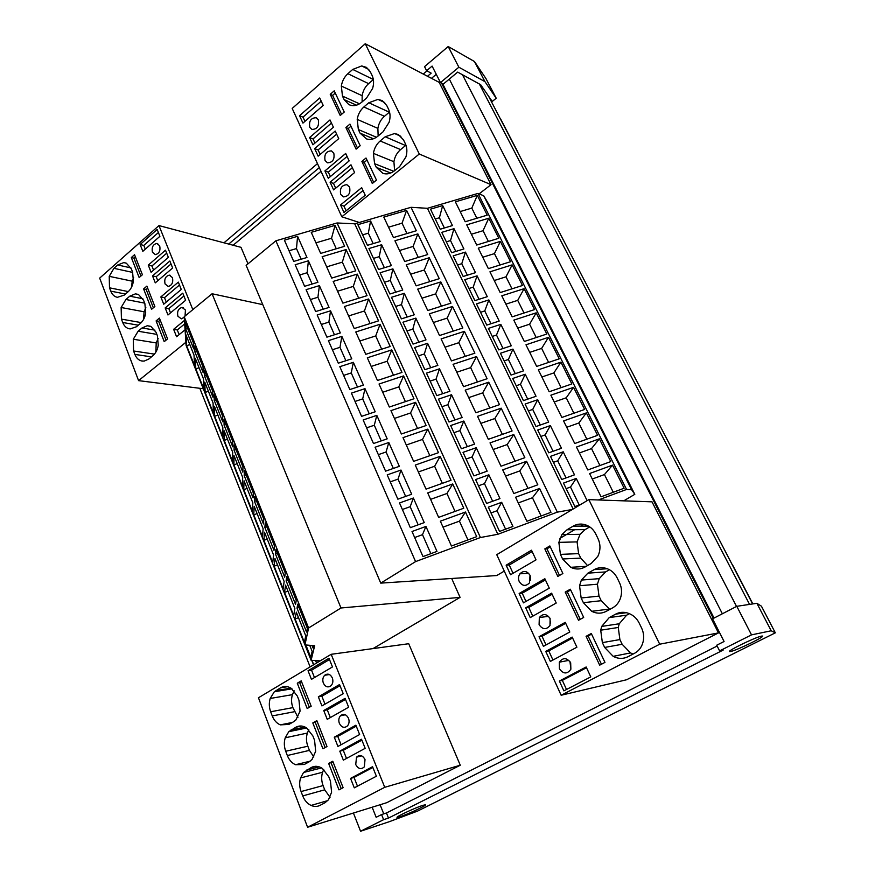 <?xml version="1.0" encoding="UTF-8"?>
<svg xmlns="http://www.w3.org/2000/svg" width="875" height="875" viewBox="0 0 875 875"><rect width="100%" height="100%" fill="white"/><g stroke="black" fill="none" stroke-linecap="round" stroke-linejoin="round"><path stroke-width="1.31" d="M775.327 632.833L761.425 606.189L756.886 603.302L771.203 630.777L775.327 632.833L417.539 811.103L389.386 821.669L360.566 831.25L383.611 819.678L381.566 814.559L386.455 812.984L717.139 646.034M353.423 813.039L360.566 831.25M372.148 807.22L376.152 817.294L381.566 814.559M383.611 819.678L388.489 818.07L386.455 812.984M388.489 818.07L723.155 650.103L719.6 650.902L716.723 645.203L724.073 641.495L712.578 618.833L736.794 606.309L751.516 634.867L771.203 630.777M719.6 650.902L751.516 634.867M736.794 606.309L756.886 603.302M730.778 651.459C737.33 650.169 766.817 635.72 762.202 636.038L761.425 636.147C755.158 637.262 725.113 651.973 729.837 651.591L730.778 651.459M383.742 813.859L380.1 804.748M436.275 74.309L431.484 78.345M320.994 171.314L233.144 245.252M631.63 489.716L483.722 195.77L489.147 205.002L634.802 494.331L631.63 489.716L626.555 489.453L598.391 499.953M572.337 509.48L557.32 512.138L497.831 534.286L480.419 537.523L337.05 222.972L275.877 240.811L246.137 265.366L380.745 583.122L496.748 575.542L504.273 571.112M559.923 538.377L574.678 529.703M580.759 526.127L583.734 524.366M623.733 500.839L634.802 494.331M262.773 304.642L212.078 293.759L340.998 607.983L460.075 597.384L451.697 578.484M460.075 597.384L373.002 648.594M247.997 263.823L240.997 247.33L158.966 225.586L192.828 309.641M460.272 765.22L408.723 643.716L331.177 654.303L384.748 787.314L460.272 765.22L386.772 802.681L307.584 827.258L258.453 697.758L331.177 654.303M588.842 499.625L496.748 554.673L561.148 695.253L626.577 679.766L718.473 632.898L652.006 501.834L588.842 499.625L659.706 644.197L718.473 632.898M491.039 184.68L439.152 82.348L365.247 43.75L419.289 154.011L491.039 184.68L479.095 193.878M732.462 565.13L732.134 564.506M480.419 537.523L415.57 561.608L380.745 583.122M305.003 644.897L311.106 660.297L314.661 645.728L304.938 644.897L186.091 345.395L184.22 316.739L212.078 293.759M203.284 388.73L138.578 380.636L99.673 278.119L158.966 225.586M659.706 644.197L561.148 695.253M365.247 43.75L292.195 108.445L341.819 216.781L359.275 222.469M419.289 154.011L341.819 216.781M749.558 604.395L479.347 83.967M275.877 240.811L415.57 561.608M304.938 644.897L308.591 627.987L184.22 316.739M308.591 627.987L340.998 607.983M376.469 180.108L372.302 183.498L361.889 161.427L366.012 158.014L376.469 180.108M344.236 112.044L340.222 115.5L330.236 94.314L334.206 90.847L344.236 112.044M360.183 145.72L356.103 149.144L345.898 127.531L349.945 124.086L360.183 145.72M318.336 119.842L316.302 117.764C311.008 117.753 308.82 120.925 309.75 127.291L311.883 129.423C317.133 129.336 319.288 126.142 318.336 119.842M333.408 127.225L329.995 119.952L309.597 137.572L312.922 144.802L333.408 127.225M299.556 115.697L302.947 123.102L323.203 105.416L319.714 97.978L299.556 115.697L302.991 117.13L304.938 121.362M361.725 65.942L352.723 69.431L347.878 73.697C344.345 76.934 342.158 81.047 341.337 86.045L342.464 96.086L344.137 99.619L348.786 104.562L350.459 105.208C354.211 106.302 357.93 105.328 361.616 102.298L366.538 98.077L372.63 88.386C374.03 83.584 373.844 79.253 372.072 75.392L370.333 71.838L366.45 67.375L361.725 65.942L368.812 69.464M333.802 153.147L331.494 150.905C326.211 151.069 324.067 154.273 325.062 160.519L327.491 162.816C332.719 162.542 334.819 159.327 333.802 153.147M345.691 153.464L324.909 170.92L328.3 178.303L349.158 160.891L345.691 153.464M335.191 131.053L314.661 148.608L318.139 156.166L338.745 138.633L335.191 131.053M386.75 105.514L382.298 100.625L377.967 99.389L368.802 102.758L363.858 106.98C360.259 110.195 358.05 114.319 357.208 119.372L358.356 129.544L360.073 133.153L366.527 138.928C370.344 140.088 374.128 139.18 377.891 136.183L382.9 131.994L389.102 122.303C390.523 117.469 390.327 113.083 388.522 109.145L386.75 105.514M349.584 187.13L346.938 184.723C341.698 185.084 339.62 188.322 340.692 194.436L343.459 196.886C348.644 196.416 350.678 193.156 349.584 187.13M344.006 212.483L365.236 195.245L361.692 187.677L340.539 204.947L344.006 212.483M333.627 189.897L354.605 172.539L350.984 164.795L330.083 182.186L333.627 189.897M380.177 140.963L385.208 136.773L394.548 133.536L398.333 134.531L403.506 139.891L405.311 143.598C407.159 147.623 407.367 152.064 405.913 156.931L399.602 166.633L394.494 170.778C390.677 173.731 386.816 174.595 382.922 173.337L376.337 167.377L374.588 163.691L373.406 153.377C374.259 148.28 376.512 144.145 380.177 140.963L400.597 149.603C396.977 152.709 394.756 156.745 393.914 161.722L373.406 153.377M440.475 82.589L443.319 84.077L457.658 72.111L480.648 84.678L492.231 101.467L496.223 98.252L484.947 81.638L458.861 67.211L440.475 82.589L432.097 66.084L426.617 70.733L431.189 73.15L427.503 76.267M331.45 123.058L313.02 138.928L314.934 143.073M313.02 138.928L309.597 137.572M321.213 101.161L302.991 117.13M373.352 79.548L368.605 83.65C365.116 86.8 362.961 90.825 362.152 95.714L341.337 86.045M362.152 95.714L362.119 101.872M324.909 170.92L328.322 172.167L330.356 176.586M347.08 156.45L328.322 172.167M314.661 148.608L318.084 149.931L320.163 154.438M336.623 134.116L318.084 149.931M384.738 102.561L377.967 99.389M389.55 112L384.442 116.298C380.887 119.427 378.7 123.452 377.88 128.384L357.208 119.372M377.88 128.384L378.142 135.964M340.539 204.947L343.93 206.095L346.095 210.787M363.027 190.531L343.93 206.095M330.083 182.186L333.484 183.4L335.694 188.191M352.363 167.738L333.484 183.4M400.914 136.325L394.548 133.536M405.978 145.206L400.597 149.603M393.914 161.722L394.614 170.68M752.642 603.936L488.502 96.075M501.287 120.641L500.248 118.639M517.497 151.812L518.492 153.727M320.666 253.411L344.608 246.302L335.081 225.356L311.248 232.323L320.666 253.411M331.702 278.097L355.753 270.802L346.095 249.561L322.142 256.703L331.702 278.097M342.891 303.133L367.062 295.652L357.262 274.105L333.189 281.422L342.891 303.133M354.244 328.541L378.536 320.863L368.583 299.009L344.4 306.512L354.244 328.541M365.772 354.32L390.173 346.456L380.078 324.275L355.775 331.964L365.772 354.32M377.464 380.483L401.986 372.422L391.748 349.913L367.325 357.798L377.464 380.483M389.331 407.039L413.973 398.77L403.583 375.922L379.039 384.016L389.331 407.039M401.384 434L426.136 425.523L415.592 402.325L390.939 410.627L401.384 434M413.613 461.366L438.495 452.67L427.788 429.133L403.003 437.631L413.613 461.366M426.037 489.147L451.03 480.244L440.158 456.345L415.264 465.062L426.037 489.147M438.648 517.366L463.772 508.233L452.725 483.963L427.711 492.909L438.648 517.366M451.456 546.022L476.7 536.659L465.489 512.017L440.344 521.183L451.456 546.022M295.116 619.019L304.38 642.359L305.758 635.863L296.319 612.139L295.116 619.019L298.517 617.663M284.55 592.43L293.694 615.442L294.864 608.497L285.556 585.113L284.55 592.43L287.941 591.095M274.148 566.202L283.15 588.897L284.134 581.525L274.958 558.469L274.148 566.202L277.517 564.889M263.878 540.345L272.759 562.723L273.547 554.936L264.502 532.208L263.878 540.345L267.236 539.055M253.761 514.839L262.522 536.911L263.123 528.719L254.198 506.319L253.761 514.839L257.086 513.581M243.775 489.683L252.416 511.459L252.831 502.873L244.037 480.78L243.775 489.683L247.089 488.447M233.92 464.877L242.441 486.347L242.692 477.389L234.019 455.602L233.92 464.877L237.223 463.652M224.208 440.398L232.619 461.584L232.684 452.255L224.131 430.762L224.208 440.398L227.489 439.195M214.616 416.248L222.917 437.15L222.819 427.459L214.386 406.262L214.616 416.248L217.886 415.067M205.166 392.427L213.347 413.044L213.084 403.014L204.761 382.102L205.166 392.427L208.403 391.256M195.825 368.911L203.908 389.255L203.481 378.886L195.278 358.258L195.825 368.911L199.062 367.762M186.616 345.712L194.589 365.794L194.009 355.097L185.916 334.742L186.616 345.712L189.831 344.586M185.041 316.072L185.423 310.023L182.033 307.431C178.303 308.558 176.936 311.5 177.909 316.247L181.355 318.85L184.253 317.253M165.178 307.912L167.967 314.989L185.62 300.278L182.766 293.169L165.178 307.912L168.831 308.623L170.516 312.867M183.903 296.012L168.831 308.623M184.691 323.881L177.286 329.952L173.633 329.317L176.564 336.733L185.073 329.777M177.286 329.952L179.134 334.633M184.461 320.403L173.633 329.317M142.997 361.145L141.586 360.948L144.145 361.102L148.816 359.023L152.786 355.775C155.695 353.27 157.522 349.748 158.255 345.209L157.412 335.792L156.067 332.336L150.97 326.506L147.295 325.73L142.034 327.95L138.13 331.231L133.284 339.238L133.58 350.984L134.892 354.419C136.336 358.028 138.567 360.205 141.586 360.948M158.167 338.406L156.22 342.923L133.284 339.238M156.22 342.923L155.848 352.155M165.047 283.927L168.208 286.442C171.981 285.392 173.392 282.45 172.441 277.627L169.345 275.133C165.539 276.139 164.106 279.07 165.047 283.927M155.28 282.866L172.648 267.991L169.838 261.012L152.534 275.92L155.28 282.866M152.534 275.92L156.209 276.73L157.784 280.722M171.03 263.977L156.209 276.73M163.713 304.216L181.267 289.45L178.325 282.122L160.836 296.931L163.713 304.216M160.836 296.931L164.5 297.664L166.25 302.083M179.484 285.009L164.5 297.664M130.069 328.945L136.412 326.769L140.317 323.488C143.183 320.961 144.977 317.439 145.698 312.944L144.878 303.636L143.555 300.245L138.556 294.569L135.472 293.858L129.762 296.177L125.913 299.491L121.144 307.508L121.428 319.113L122.719 322.492C124.141 326.036 126.339 328.136 129.303 328.814M145.841 307.606L144.112 311.784L121.144 307.508M144.112 311.784L143.5 319.55M152.425 252.197L155.323 254.625C159.152 253.684 160.617 250.764 159.698 245.842L156.877 243.436C153.005 244.322 151.528 247.242 152.425 252.197M140.131 244.519L142.822 251.333L159.906 236.305L157.161 229.447L140.131 244.519L143.806 245.416L145.283 249.167M158.397 232.531L143.806 245.416M148.269 265.136L151.102 272.289L168.372 257.359L165.484 250.173L148.269 265.136L151.944 265.978L153.595 270.134M166.698 253.181L151.944 265.978M117.425 297.303L124.228 295.116L128.078 291.791C130.9 289.231 132.661 285.72 133.383 281.258L132.584 272.07L131.283 268.745L126.361 263.222L123.812 262.577L117.709 264.972L113.925 268.319L109.233 276.336L109.495 287.82L110.764 291.134C112.164 294.613 114.319 296.658 117.228 297.27M133.634 277.561L132.234 281.181L109.233 276.336M132.234 281.181L131.48 287.317M355.731 764.542C358.236 768.983 361.091 769.759 364.317 766.872L365.028 759.555C362.556 755.169 359.723 754.37 356.519 757.159L355.731 764.542M339.795 751.155L343.35 760.156L365.17 748.333L361.528 739.266L339.795 751.155L343.284 750.323L346.5 758.45M361.878 740.152L343.284 750.323M376.381 776.245L372.553 766.708L350.558 778.389L354.288 787.85L376.381 776.245M372.848 767.462L354.025 777.448L357.481 786.177M354.025 777.448L350.558 778.389M327.775 800.603L311.095 805.427C314.191 806.816 317.177 806.794 320.042 805.35L324.931 802.791L328.486 799.772L331.603 792.214L330.455 781.08L328.748 776.683L322.361 768.447C318.609 765.964 314.923 765.636 311.303 767.484L303.548 772.483L300.584 777.93C299.217 782.359 299.381 786.898 301.077 791.558L302.728 795.911C304.566 800.505 307.355 803.677 311.095 805.427M323.739 769.464L322.58 772.253C321.234 776.584 321.409 781.025 323.083 785.575L324.723 789.819L330.039 797.3M322.58 772.253L300.584 777.93M339.38 723.406C341.666 727.573 344.389 728.383 347.539 725.845C349.191 723.723 349.508 721.197 348.502 718.288C346.238 714.175 343.547 713.344 340.419 715.794C338.713 717.905 338.363 720.442 339.38 723.406M327.228 719.337L348.644 707.208L345.078 698.337L323.75 710.522L327.228 719.337M323.75 710.522L327.261 709.844L330.323 717.588M345.516 699.42L327.261 709.844M337.936 746.452L359.625 734.53L355.873 725.2L334.283 737.198L337.936 746.452M334.283 737.198L337.772 736.411L341.075 744.734M356.256 726.152L337.772 736.411M308.82 729.706L307.355 733.064C306.031 737.373 306.195 741.759 307.836 746.211L309.444 750.378L313.819 756.941M310.155 761.173L295.542 764.728L304.314 764.466L309.116 761.83L312.036 759.478L315.678 751.242L314.562 740.272L312.889 735.973L306.622 727.967C302.947 725.594 299.327 725.353 295.772 727.256L288.761 731.697L285.239 737.8C283.894 742.197 284.058 746.681 285.709 751.242L287.328 755.508C289.133 760.014 291.867 763.087 295.542 764.728M307.355 733.064L285.239 737.8M323.356 683.123C325.445 687.017 328.016 687.87 331.089 685.672C332.938 683.55 333.353 680.958 332.314 677.884C330.258 674.045 327.709 673.181 324.669 675.281C322.766 677.392 322.328 680.006 323.356 683.123M308.033 670.731L311.445 679.361L332.467 666.936L328.978 658.241L308.033 670.731L311.555 670.206L314.475 677.567M329.492 659.531L311.555 670.206M318.347 696.85L321.934 705.917L343.219 693.689L339.544 684.556L318.347 696.85L321.858 696.227L325.008 704.156M340.014 685.705L321.858 696.227M292.327 722.455L280.295 724.861L288.914 724.423L293.628 721.711L295.859 720.005L300.07 711.123L298.988 700.306L297.347 696.095L291.211 688.319C287.591 686.044 284.036 685.891 280.547 687.837L274.323 691.753L270.2 698.469C268.887 702.855 269.03 707.273 270.659 711.747L272.245 715.925C274.006 720.333 276.686 723.319 280.295 724.861M294.164 690.823L292.436 694.652C291.134 698.939 291.287 703.259 292.895 707.634L297.948 717.314M292.436 694.652L270.2 698.469M530.02 575.302C526.991 570.784 523.622 570.292 519.914 573.825C518.317 576.198 518.087 578.78 519.225 581.558C522.331 586.173 525.755 586.6 529.484 582.859L530.02 575.302M530.195 575.717L530.567 580.333M549.281 588.175L544.852 578.725L519.148 593.491L523.458 602.864L549.281 588.175M545.409 579.906L522.211 593.206L525.995 601.42M522.211 593.206L519.148 593.491M506.144 565.184L510.541 574.755L536.025 559.858L531.508 550.211L506.144 565.184L509.239 565.02L513.045 573.3M532.12 551.523L509.239 565.02M584.62 524.584C580.606 523.556 576.789 524.07 573.169 526.148L567.044 529.758L561.914 534.592L558.862 542.358L560.416 554.378L562.603 558.983L570.741 567.306C575.542 569.636 580.278 569.548 584.948 567.055L591.194 563.5L597.877 556.292L598.861 553.886C600.589 548.669 600.294 543.55 597.975 538.53L595.711 533.881C593.206 528.992 589.509 525.897 584.62 524.584M586.162 566.366L570.741 567.306M589.761 526.892L585.102 529.616L580.059 534.319L577.073 541.898L578.616 553.623L580.77 558.108L587.552 565.578M577.073 541.898L558.862 542.358M550.112 618.548C546.656 613.637 543.058 613.298 539.339 617.52L539.087 624.673C542.631 629.672 546.263 629.956 549.992 625.516L550.112 618.548M549.883 618.089L550.419 623.142M539.022 636.759L543.43 646.352L569.789 632.013L565.261 622.344L539.022 636.759L542.041 636.3L546.022 644.952M565.72 623.306L542.041 636.3M525.722 607.797L530.217 617.597L556.227 603.028L551.611 593.152L525.722 607.797L528.773 607.469L532.777 616.164M552.125 594.267L528.773 607.469M617.181 577.938C614.611 572.928 610.837 569.712 605.85 568.269C601.737 567.153 597.833 567.602 594.147 569.625L587.891 573.158L581.372 580.07L579.545 585.758L581.142 597.986L583.384 602.7L591.708 611.297C596.608 613.758 601.442 613.78 606.222 611.341L612.598 607.873C616.219 605.828 618.8 602.722 620.331 598.544L620.462 598.172C622.18 592.944 621.862 587.781 619.5 582.695L617.181 577.938M609.492 569.734L605.62 571.911L599.222 578.648L597.428 584.194L599.014 596.105L601.223 600.698L609.405 609.066L591.708 611.297M597.428 584.194L579.545 585.758M570.675 662.823C566.792 657.53 563.019 657.322 559.322 662.178L559.42 668.784C563.38 674.166 567.197 674.319 570.872 669.233L570.675 662.823M569.975 661.598L570.566 666.564M563.872 690.856L590.789 676.878L586.162 666.98L559.366 681.034L563.872 690.856M559.366 681.034L562.33 680.4L566.519 689.489M586.502 667.723L562.33 680.4M550.353 661.434L576.909 647.205L572.173 637.098L545.748 651.405L550.353 661.434M545.748 651.405L548.756 650.891L552.956 660.034M572.589 637.995L548.756 650.891M627.572 613.014C623.372 611.789 619.391 612.161 615.617 614.141L609.23 617.597L601.705 626.402L600.709 630.197L602.361 642.622L604.647 647.445L613.167 656.338C618.177 658.941 623.12 659.061 627.998 656.698L634.517 653.308C638.302 651.273 640.97 648.091 642.502 643.759L643.114 641.747C644.186 637.022 643.661 632.417 641.55 627.922L639.177 623.044C636.541 617.914 632.68 614.578 627.572 613.014M629.442 613.67L626.62 615.191L619.237 623.777L618.264 627.473L619.894 639.581L622.147 644.273L630.514 652.925L613.167 656.338M630.514 652.925L633.084 654.052M618.264 627.473L600.709 630.197M366.986 160.081L364.241 162.345L373.691 182.361M335.256 93.067L332.609 95.386L341.567 114.341M350.962 126.23L348.261 128.527L357.459 148.006M486.981 93.855L484.673 90.508M476.853 218.258L471.8 208.108L477.302 195.366L487.222 215.152L465.205 221.747L455.372 201.83L477.302 195.366M460.184 211.564L471.8 208.108M488.403 241.456L483.044 230.705L488.764 218.225L498.816 238.273L476.711 245.033L466.736 224.842L488.764 218.225M471.384 234.237L483.044 230.705M500.106 264.972L494.452 253.608L500.369 241.391L510.562 261.712L488.37 268.636L478.264 248.172L500.369 241.391M482.738 257.228L494.452 253.608M511.984 288.827L506.002 276.817L512.148 264.873L522.484 285.491L500.194 292.578L489.945 271.819L512.148 264.873M494.244 280.525L506.002 276.817M524.016 313.009L517.716 300.355L524.092 288.695L534.559 309.586L512.181 316.848L501.791 295.805L524.092 288.695M505.903 304.15L517.716 300.355M536.233 337.531L529.594 324.209L536.189 312.834L546.82 334.031L524.333 341.469L513.8 320.13L536.189 312.834M517.738 328.092L529.594 324.209M548.614 362.403L541.636 348.403L548.472 337.323L559.245 358.816L536.67 366.439L525.973 344.794L548.472 337.323M529.725 352.373L541.636 348.403M561.17 387.636L553.853 372.925L560.919 362.163L571.845 383.961L549.172 391.759L538.333 369.808L560.919 362.163M541.888 376.994L553.853 372.925M573.913 413.23L566.234 397.797L573.552 387.352L584.631 409.467L561.87 417.452L550.867 395.183L573.552 387.352M554.214 401.964L566.234 397.797M586.841 439.195L578.791 423.019L586.359 412.902L597.603 435.334L574.744 443.527L563.577 420.93L586.359 412.902M566.716 427.284L578.791 423.019M599.955 465.544L591.522 448.602L599.353 438.834L610.772 461.584L587.803 469.973L576.472 447.048L599.353 438.834M579.403 452.977L591.522 448.602M613.266 492.275L604.439 474.556L612.544 465.128L624.127 488.228L601.059 496.814L589.564 473.55L612.544 465.128M592.277 479.03L604.439 474.556M406.952 233.538L402.041 223.191L406.602 210.383L416.336 230.738L393.433 237.573L383.786 217.077L406.602 210.383M388.544 227.194L402.041 223.191M418.294 257.403L413.088 246.444L417.845 233.898L427.722 254.537L404.709 261.538L394.931 240.756L417.845 233.898M399.525 250.534L413.088 246.444M429.789 281.619L424.277 270.003L429.253 257.742L439.261 278.677L416.15 285.852L406.23 264.775L429.253 257.742M410.659 274.192L424.277 270.003M441.459 306.173L435.63 293.902L440.814 281.925L450.964 303.155L427.744 310.516L417.692 289.133L440.814 281.925M421.947 298.189L435.63 293.902M453.283 331.078L447.136 318.128L452.539 306.458L462.842 327.983L439.512 335.53L429.308 313.841L452.539 306.458M433.398 322.525L447.136 318.128M465.292 356.344L458.806 342.705L464.439 331.341L474.884 353.183L451.456 360.905L441.109 338.909L464.439 331.341M445.014 347.2L458.806 342.705M477.466 381.981L470.652 367.62L476.514 356.584L487.102 378.733L463.564 386.662L453.064 364.328L476.514 356.584M456.783 372.236L470.652 367.62M489.825 407.991L482.65 392.897L488.753 382.189L499.505 404.666L475.858 412.781L465.205 390.13L488.753 382.189M468.727 397.622L482.65 392.897M502.359 434.394L494.834 418.545L501.178 408.166L512.083 430.981L488.338 439.305L477.52 416.314L501.178 408.166M480.845 423.38L494.834 418.545M515.091 461.18L507.194 444.555L513.789 434.536L524.858 457.691L500.992 466.211L490.022 442.881L513.789 434.536M493.139 449.52L507.194 444.555M528.008 488.381L519.728 470.958L526.575 461.3L537.819 484.805L513.844 493.533L502.709 469.853L526.575 461.3M505.619 476.033L519.728 470.958M541.111 515.977L532.448 497.744L539.569 488.458L550.977 512.312L526.892 521.27L515.583 497.219L539.569 488.458M518.273 502.939L532.448 497.744M135.384 256.845L133.908 258.136L131.327 257.545L134.542 254.702L142.406 274.739L139.158 277.561L131.327 257.545M140.919 276.03L133.908 258.136M160.191 320.086L158.67 321.355L156.1 320.895L159.414 318.117L167.573 338.898L164.216 341.655L156.1 320.895M166.042 340.167L158.67 321.355M147.678 288.17L146.18 289.461L143.598 288.925L146.869 286.114L154.875 306.523L151.572 309.312L143.598 288.925M153.366 307.803L146.18 289.461M301.58 681.734L297.281 683.211L301.23 680.859L311.183 706.223L307.18 708.531L297.281 683.211M309.356 707.284L299.764 682.806M332.992 761.841L328.661 763.481L332.762 761.25L343.12 787.686L338.975 789.873L328.661 763.481M341.228 788.681L331.111 762.858M317.122 721.372L312.812 722.925L316.838 720.639L326.987 746.528L322.919 748.781L312.812 722.925M325.128 747.556L315.284 722.422M591.577 634.112L588.098 635.983L601.442 664.245M550.266 546.853L546.93 548.822L559.508 575.455M570.686 589.98L567.273 591.894L580.234 619.325M414.652 537.534L422.494 534.669L430.872 553.667M402.369 509.491L410.178 506.691L418.162 524.814M390.272 481.863L398.038 479.128L405.65 496.42M378.35 454.65L386.083 451.981L393.334 468.442M366.614 427.842L374.303 425.239L381.194 440.902M355.042 401.428L362.688 398.891L369.25 413.777M343.634 375.397L351.258 372.925L357.481 387.056M332.402 349.748L339.981 347.331L345.877 360.73M321.333 324.472L328.869 322.109L334.458 334.786M310.417 299.556L317.92 297.248L323.192 309.225M299.655 274.991L307.125 272.738L312.102 284.036M289.045 250.764L296.483 248.577L301.164 259.219M491.006 512.947L497.033 510.737L505.586 529.189M478.472 485.8L484.477 483.645L492.647 501.266M466.123 459.047L472.095 456.947L479.894 473.758M453.95 432.688L459.9 430.631L467.327 446.655M441.952 406.711L447.869 404.698L454.945 419.967M430.128 381.106L436.023 379.148L442.75 393.663M418.48 355.863L424.342 353.948L430.741 367.741M406.984 330.98L412.825 329.109L418.895 342.202M395.653 306.447L401.472 304.62L407.214 317.023M384.486 282.253L390.272 280.47L395.708 292.206M373.472 258.398L379.236 256.659L384.366 267.739M362.611 234.872L368.342 233.166L373.188 243.611M566.158 488.633L570.489 487.036L579.206 504.952M553.405 462.35L557.714 460.797L566.048 477.925M540.827 436.45L545.114 434.93L553.077 451.281M528.434 410.911L532.7 409.423L540.302 425.031M516.206 385.733L520.461 384.289L527.702 399.153M504.164 360.905L508.397 359.494L515.288 373.647M492.275 336.427L496.497 335.048L503.048 348.512M480.561 312.287L484.761 310.942L490.984 323.728M469 288.477L473.189 287.164L479.084 299.283M457.603 264.994L461.77 263.703L467.359 275.188M446.359 241.828L450.505 240.57L455.788 251.431M435.258 218.969L439.392 217.744L444.38 227.992M426.956 70.919L423.259 74.047M317.472 163.636L223.967 242.812M496.223 98.252L485.953 78.575L474.458 61.523L448.208 46.528L424.55 66.642L426.617 70.733M458.861 67.211L448.208 46.528M484.947 81.638L474.458 61.523M570.325 589.214L583.691 617.433L578.506 620.277L565.206 592.091L570.325 589.214M565.206 592.091L567.273 591.894M549.839 545.945L562.887 573.519L557.823 576.417L544.83 548.887L549.839 545.945M544.83 548.887L546.93 548.822M591.292 633.5L604.975 662.397L599.681 665.164L586.075 636.311L591.292 633.5M586.075 636.311L588.098 635.983M193.353 342.748L193.681 348.852L185.5 328.344L185.095 322.077L193.353 342.748M185.5 328.344L187.37 327.775M203 366.92L203.241 372.837L194.95 352.045L194.633 345.964L203 366.92M194.95 352.045L196.831 351.466M212.778 391.431L212.931 397.163L204.531 376.075L204.302 370.18L212.778 391.431M204.531 376.075L206.412 375.484M222.698 416.281L222.764 421.816L214.244 400.444L214.102 394.734L222.698 416.281M214.244 400.444L216.136 399.831M232.761 441.481L232.728 446.808L224.088 425.141L224.044 419.628L232.761 441.481M224.088 425.141L225.991 424.517M242.966 467.031L242.823 472.161L234.073 450.177L234.117 444.883L242.966 467.031M234.073 450.177L235.987 449.542M253.312 492.953L253.072 497.864L244.191 475.573L244.344 470.488L253.312 492.953M244.191 475.573L246.116 474.928M263.812 519.258L263.473 523.939L254.461 501.331L254.713 496.453L263.812 519.258M254.461 501.331L256.397 500.664M274.466 545.934L274.006 550.386L264.873 527.461L265.234 522.802L274.466 545.934M264.873 527.461L266.809 526.772M285.272 572.994L284.703 577.216L275.439 553.952L275.898 549.533L285.272 572.994M275.439 553.952L277.386 553.252M296.231 600.458L295.553 604.439L286.147 580.836L286.727 576.647L296.231 600.458M286.147 580.836L288.116 580.125M307.355 628.337L306.567 632.056L297.019 608.114L297.708 604.166L307.355 628.337M297.019 608.114L298.998 607.381M309.717 645.302L312.156 651.416L310.745 657.267L305.856 644.973M313.545 645.63L312.988 647.959L312.003 645.498M315.591 660.57L316.575 663.031M313.72 664.737L311.981 660.352M318.259 662.025L317.723 660.691M319.091 660.778L318.85 661.675M467.928 539.919L459.441 521.139L465.489 512.017M443.013 527.155L459.441 521.139M455.033 511.405L446.939 493.489L452.725 483.963M430.598 499.363L446.939 493.489M442.345 483.339L434.623 466.255L440.158 456.345M418.359 471.975L434.623 466.255M429.844 455.689L422.494 439.425L427.788 429.133M406.306 445.003L422.494 439.425M417.539 428.466L410.539 412.978L415.592 402.325M394.428 418.436L410.539 412.978M405.409 401.647L398.759 386.925L403.583 375.922M382.725 392.252L398.759 386.925M393.466 375.222L387.144 361.255L391.748 349.913M371.186 366.439L387.144 361.255M381.686 349.191L375.703 335.945L380.078 324.275M359.822 341.009L375.703 335.945M370.092 323.531L364.427 310.997L368.583 299.009M348.611 315.941L364.427 310.997M358.663 298.255L353.303 286.398L357.262 274.105M337.575 291.222L353.303 286.398M347.397 273.339L342.344 262.15L346.095 249.561M326.681 266.864L342.344 262.15M336.284 248.773L331.527 238.252L335.081 225.356M315.941 242.834L331.527 238.252M425.939 526.433L436.986 551.392L422.997 556.587L412.016 531.508L425.939 526.433L422.494 534.669M413.372 498.028L424.244 522.605L410.331 527.669L399.514 502.972L413.372 498.028L410.178 506.691M400.991 470.061L411.698 494.255L397.863 499.188L387.209 474.884L400.991 470.061L398.038 479.128M388.806 442.509L399.35 466.342L385.58 471.155L375.091 447.212L388.806 442.509L386.083 451.981M376.808 415.373L387.188 438.856L373.483 443.548L363.158 419.967L376.808 415.373L374.303 425.239M364.984 388.653L375.211 411.775L361.572 416.347L351.4 393.127L364.984 388.653L362.688 398.891M353.336 362.316L363.409 385.098L349.836 389.561L339.817 366.68L353.336 362.316L351.258 372.925M341.852 336.372L351.783 358.827L338.286 363.18L328.409 340.637L341.852 336.372L339.981 347.331M330.542 310.811L340.331 332.927L326.889 337.17L317.166 314.967L330.542 310.811L328.869 322.109M319.397 285.622L329.044 307.42L315.667 311.555L306.086 289.669L319.397 285.622L317.92 297.248M308.416 260.794L317.92 282.275L304.609 286.311L295.159 264.742L308.416 260.794L307.125 272.738M297.587 236.316L306.961 257.491L293.716 261.428L284.397 240.166L297.587 236.316L296.483 248.577M501.67 502.305L512.936 526.455L499.548 531.431L488.338 507.172L501.67 502.305L497.033 510.737M488.862 474.808L499.953 498.597L486.62 503.453L475.595 479.555L488.862 474.808L484.477 483.645M476.241 447.716L487.156 471.155L473.9 475.891L463.028 452.353L476.241 447.716L472.095 456.947M463.805 421.028L474.567 444.128L461.366 448.744L450.658 425.556L463.805 421.028L459.9 430.631M451.555 394.734L462.153 417.495L449.017 422.002L438.462 399.153L451.555 394.734L447.869 404.698M439.48 368.823L449.925 391.245L436.844 395.653L426.453 373.133L439.48 368.823L436.023 379.148M427.58 343.295L437.872 365.389L424.856 369.677L414.608 347.495L427.58 343.295L424.342 353.948M415.844 318.117L425.994 339.905L413.044 344.094L402.938 322.219L415.844 318.117L412.825 329.109M404.283 293.311L414.291 314.781L401.395 318.872L391.442 297.314L404.283 293.311L401.472 304.62M392.886 268.855L402.752 290.019L389.911 294L380.1 272.759L392.886 268.855L390.272 280.47M381.653 244.737L391.377 265.606L378.591 269.5L368.922 248.544L381.653 244.737L379.236 256.659M370.573 220.959L380.155 241.533L367.434 245.328L357.897 224.678L370.573 220.959L368.342 233.166M581.087 504.252L574.864 506.57L563.467 483.098L576.242 478.428L587.125 500.653M576.242 478.428L570.489 487.036M563.216 451.806L574.481 474.841L561.728 479.5L550.495 456.367L563.216 451.806L557.714 460.797M550.364 425.578L561.477 448.273L548.778 452.823L537.709 430.03L550.364 425.578L545.114 434.93M537.709 399.722L548.669 422.089L536.014 426.53L525.109 404.064L537.709 399.722L532.7 409.423M525.241 374.238L536.036 396.287L523.436 400.619L512.684 378.481L525.241 374.238L520.461 384.289M512.936 349.114L523.578 370.847L511.044 375.08L500.445 353.259L512.936 349.114L508.397 359.494M500.817 324.352L511.306 345.778L498.816 349.913L488.381 328.398L500.817 324.352L496.497 335.048M488.862 299.928L499.209 321.059L486.773 325.095L476.47 303.877L488.862 299.928L484.761 310.942M477.072 275.844L487.277 296.68L474.895 300.617L464.745 279.705L477.072 275.844L473.189 287.164M465.445 252.098L475.508 272.65L463.181 276.489L453.173 255.861L465.445 252.098L461.77 263.703M453.983 228.681L463.903 248.948L451.631 252.7L441.755 232.356L453.983 228.681L450.505 240.57M442.673 205.581L452.463 225.564L440.245 229.228L430.5 209.158L442.673 205.581L439.392 217.744M319.298 167.606L228.703 244.07M488.48 96.086L486.959 93.877M345.898 127.531L348.261 128.527M330.236 94.314L332.609 95.386M361.889 161.427L364.241 162.345M484.652 90.53L480.594 84.645M307.584 827.258L384.748 787.314M138.578 380.636L185.883 342.278M320.184 660.877L311.106 660.297M311.741 660.33L313.534 664.847M497.831 534.286L354.725 223.803L337.05 222.972M557.32 512.138L411.031 207.309L354.725 223.803M626.555 489.453L478.002 193.419L427.427 208.305L573.147 508.998M427.427 208.305L411.031 207.309M483.722 195.77L478.002 193.419M422.822 805.361C415.1 807.789 395.084 817.184 397.13 817.414L400.039 816.747C407.936 814.22 427.547 805.011 425.545 804.748L422.822 805.361M736.531 606.452L462.47 74.747M373.341 79.494L352.723 69.431M356.486 105.186L344.137 99.619M359.516 103.83L342.464 96.086M368.605 83.65L347.878 73.697M373.395 138.775L360.073 133.153M376.458 137.244L358.356 129.544M384.442 116.298L363.858 106.98M389.309 112.197L368.802 102.758M405.562 145.534L385.208 136.773M390.731 173.02L376.337 167.377M393.816 171.303L374.588 163.691M151.452 356.858L134.892 354.419M154.448 354.123L133.58 350.984M156.866 334.381L138.13 331.231M154.995 330.17L142.034 327.95M138.294 325.194L122.719 322.492M141.258 322.612L121.428 319.113M144.681 303.122L125.913 299.491M142.877 298.758L129.762 296.177M125.464 294.044L110.764 291.134M128.297 291.594L109.495 287.82M132.716 272.42L113.925 268.319M130.922 267.903L117.709 264.972M324.723 789.819L302.728 795.911M323.083 785.575L301.077 791.558M319.342 766.883L306.491 770.12M316.061 766.292L311.303 767.484M309.444 750.378L287.328 755.508M307.836 746.211L285.709 751.242M305.047 727.048L291.047 729.958M301.656 726.042L295.772 727.256M294.47 711.714L272.245 715.925M292.895 707.634L270.659 711.747M290.916 688.122L275.909 690.605M287.492 686.7L280.547 687.837M588.47 526.094L573.169 526.148M580.77 558.108L562.603 558.983M578.616 553.623L560.416 554.389M585.102 529.616L567.044 529.758M601.223 600.698L583.384 602.7M599.014 596.105L581.142 597.986M605.62 571.911L587.891 573.158M607.348 568.75L594.147 569.625M626.358 612.697L615.617 614.141M622.147 644.273L604.647 647.445M619.894 639.581L602.361 642.622M626.62 615.191L609.23 617.597M713.388 618.417L441.667 83.212M714.044 618.078L442.63 83.716M722.367 613.78L449.302 79.078M358.936 756.547L358.586 755.672M342.497 715.367L342.18 714.591M326.386 675.019L326.123 674.362M752.828 603.903L732.353 564.539M349.541 104.902L348.786 104.562M517.814 152.064L500.577 118.912M183.312 307.683L182.044 307.431M150.511 326.287L147.295 325.73M170.384 275.363L169.356 275.133M138.162 294.394L135.472 293.858M157.708 243.644L156.887 243.436M126.044 263.08L123.812 262.577M361.692 755.858L356.519 757.159M321.562 767.922L303.548 772.483M345.395 714.777L340.419 715.794M306.633 727.978L288.761 731.697M329.394 674.538L324.669 675.281M291.966 688.822L274.323 691.753M528.609 573.256L519.903 573.825M580.059 534.319L561.914 534.592M548.57 616.361L539.328 617.509M599.222 578.648L581.372 580.07M568.892 660.362L559.322 662.178M619.237 623.777L601.705 626.402M713.333 618.45L441.591 83.169M310.122 666.881L199.828 388.303"/></g></svg>
